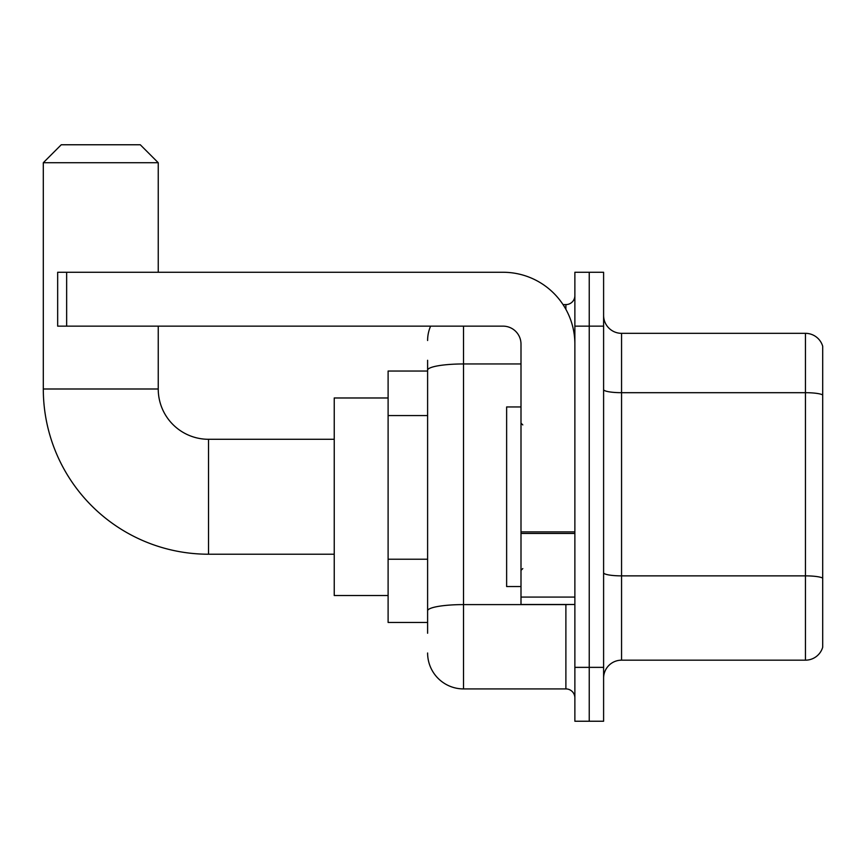 <?xml version="1.0" encoding="UTF-8"?>
<svg xmlns="http://www.w3.org/2000/svg" width="866" height="866" viewBox="0 0 866 866"><rect width="100%" height="100%" fill="white"/><g stroke="black" fill="none" stroke-linecap="round" stroke-linejoin="round"><path stroke-width="1.3" d="M427.609 404.79L427.609 360.267L427.609 371.038L388.109 371.038L388.109 622.459L427.609 622.459M427.609 633.241L427.609 360.267M574.872 667.361L574.872 721.237L589.237 721.237L589.237 667.361L589.237 721.237L603.602 721.237L603.602 667.361L589.237 667.361L589.237 326.146L589.237 667.361L574.872 667.361L574.872 326.146L589.237 326.146L589.237 272.27L589.237 326.146L603.602 326.146L603.602 667.361M603.602 326.146L603.602 272.27L574.872 272.27L574.872 326.146M463.526 326.146L463.526 688.914L565.888 688.914L565.888 604.5M563.03 304.594L565.888 304.594A8.974 8.974 0 0 0 574.872 295.62M427.609 617.079L427.609 570.001M574.872 697.888A8.974 8.974 0 0 0 565.888 688.914M427.609 340.511A35.917 35.917 0 0 1 430.608 326.146M463.526 688.914A35.917 35.917 0 0 1 427.609 652.996M603.602 678.132A17.959 17.959 0 0 1 621.561 660.173L805.456 660.173L805.456 333.334L621.561 333.334A17.959 17.959 0 0 1 603.602 315.376A17.959 17.959 0 0 0 621.561 333.334L621.561 660.173M822.7 346.259A17.959 17.959 0 0 0 805.456 333.334A17.959 17.959 0 0 1 822.7 346.259L822.7 647.248A17.959 17.959 0 0 1 805.456 660.173M603.602 389.57A17.959 3.118 0 0 0 621.561 392.688L805.456 392.688A17.959 3.118 180 0 1 822.7 394.939L822.7 578.109A17.959 3.118 180 0 0 805.456 575.868L621.561 575.868A17.959 3.118 0 0 1 603.602 572.751M334.233 554.218L208.522 554.218A165.222 165.222 0 0 1 43.3 388.996L43.3 162.721L61.259 144.763L140.281 144.763L158.24 162.721L43.3 162.721M208.522 554.218L208.522 439.289A50.282 50.282 0 0 1 158.24 388.996L158.24 326.146M158.24 272.27L158.24 162.721M388.109 397.981L334.233 397.981L334.233 595.527L388.109 595.527M574.872 604.5L520.996 604.5L520.996 531.886L574.872 531.886M574.872 344.105A71.835 71.835 0 0 0 503.038 272.27L66.65 272.27L66.65 326.146L503.038 326.146A17.959 17.959 0 0 1 520.996 344.105L520.996 531.886M66.65 326.146L57.665 326.146L57.665 272.27L66.65 272.27M520.996 406.955L506.632 406.955L506.632 586.542L520.996 586.542M427.609 415.561L388.109 415.561M427.609 559.23L388.109 559.23M569.016 604.5A8.974 1.559 0 0 1 565.888 604.598L463.526 604.598A35.917 6.235 180 0 0 427.609 610.833M427.609 370.193A35.917 6.235 180 0 1 463.526 363.958L520.996 363.958M565.888 309.324L565.888 304.594M43.3 388.996L158.24 388.996M574.872 533.445L520.996 533.445M520.996 597.085L574.872 597.085M334.233 439.289L208.522 439.289M522.793 424.914L520.996 423.128M522.793 568.583L520.996 570.38"/></g></svg>
